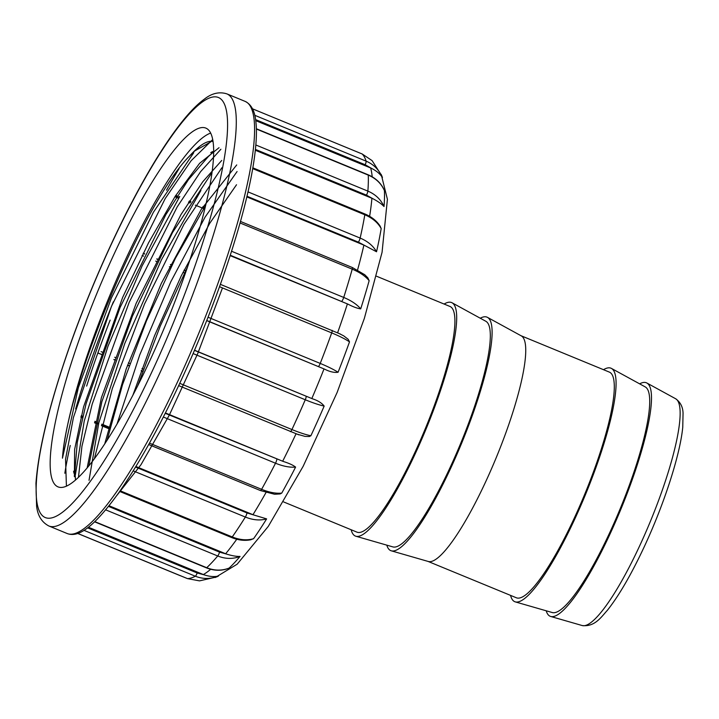 <?xml version="1.0" encoding="UTF-8"?>
<svg xmlns="http://www.w3.org/2000/svg" width="719" height="719" viewBox="0 0 719 719"><rect width="100%" height="100%" fill="white"/><g stroke="black" fill="none" stroke-linecap="round" stroke-linejoin="round"><path stroke-width="1.08" d="M283.619 501.934L357.001 532.159A122.041 23.754 -67.6 0 0 425.441 428.353A122.041 23.754 -67.6 0 0 449.95 306.456L376.567 276.24M351.169 529.759A126.274 24.572 -67.6 0 0 355.896 536.239A126.274 24.572 -67.6 0 0 426.205 428.668A126.274 24.572 -67.6 0 0 452.035 302.771A126.274 24.572 -67.6 0 0 444.117 304.056M355.896 536.239L392.907 546.907A122.041 23.754 -67.6 0 0 460.861 442.94A122.041 23.754 -67.6 0 0 485.828 321.267L452.035 302.771M386.813 545.155A126.274 24.572 -67.6 0 0 391.316 550.826A126.274 24.572 -67.6 0 0 461.625 443.255A126.274 24.572 -67.6 0 0 487.455 317.358A126.274 24.572 -67.6 0 0 480.265 318.22M391.316 550.826L428.335 561.494A122.041 23.754 -67.6 0 0 496.281 457.527A122.041 23.754 -67.6 0 0 521.248 335.854L487.455 317.358M428.084 561.431L516.404 597.795A122.041 23.754 -67.6 0 0 584.835 493.989A122.041 23.754 -67.6 0 0 609.344 372.1L521.023 335.728M510.571 595.395A126.274 24.572 -67.6 0 0 515.289 601.884A126.274 24.572 -67.6 0 0 585.599 494.304A126.274 24.572 -67.6 0 0 611.429 368.416A126.274 24.572 -67.6 0 0 603.511 369.692M515.289 601.884L552.309 612.552A122.041 23.754 -67.6 0 0 620.254 508.576A122.041 23.754 -67.6 0 0 645.222 386.903L611.429 368.416M546.206 610.791A126.274 24.572 -67.6 0 0 550.709 616.471A126.274 24.572 -67.6 0 0 621.018 508.89A126.274 24.572 -67.6 0 0 646.848 383.002A126.274 24.572 -67.6 0 0 639.658 383.856M64.476 486.898A194.013 37.756 112.4 0 1 58.041 486.88A194.013 37.756 112.4 0 1 97.002 293.1A194.013 37.756 112.4 0 1 205.787 128.081A194.013 37.756 112.4 0 1 172.569 307.606A194.013 37.756 112.4 0 1 64.476 486.898M237.072 171.553L205.077 217.102L170.798 281.776L139.747 354.88L116.99 424.12M221.856 167.761L183.938 224.346L144.555 303.921L112.308 388.593L94.369 458.821M116.721 495.607L141.023 464.663L169.325 415.106L197.752 353.514L222.477 287.915M220.895 149.237L200.61 171.661L177.216 206.874L129.105 302.51L92.185 404.141L81.957 446.184L78.452 477.38M212.671 139.603L191.11 160.75L165.208 198.552L111.481 306.321L73.428 417.505L65.537 459.243L66.391 485.343M236.524 184.747L209.822 223.187L181.314 275.754L154.513 335.791L132.817 395.396M236.722 164.921L201.365 209.229L161.272 283.511L126.185 368.973L104.695 443.991M221.749 160.445L202.749 181.763L180.963 214.613L136.188 303.247L101.379 397.697L87.116 468.024M219.034 147.692L199.594 163.339L175.256 196.206L148.572 242.761L122.607 297.504L83.557 406.909L74.641 449.384L74.381 476.715M212.995 141.535A184.388 35.887 -67.6 0 0 189.394 156.203C143.638 201.832 67.128 385.06 62.454 458.192A194.013 37.756 112.4 0 1 123.228 264.682A194.013 37.756 112.4 0 1 210.631 133.096M62.454 458.192L78.362 387.622L111.427 297.954L153.354 212.33L193.708 152.787M89.03 480.328L98.8 422.898L124.791 343.448L161.46 259.766L200.925 190.436M75.405 474.738L84.267 420.831L108.003 346.207L142.101 265.895L179.768 196.431M189.394 156.203L194.723 150.945L210.874 141.832M75.477 480.058L74.983 470.226L77.266 442.41L86.1 403.62L120.109 307.435L165.846 214.648L188.468 179.624L208.357 156.553L213.624 151.745M88.734 466.065L101.864 401.687L132.404 316.243L172.497 232.552L211.853 172.812M107.059 440.352L122.518 384.692L146.433 320.899L175.463 258.193L205.58 205.607M137.5 386.256L160.283 326.013L187.596 266.767M231.563 251.255L343.727 297.441C351.339 300.632 356.992 304.443 360.704 308.873C357.361 308.415 353.128 306.842 348.005 304.164L230.278 255.236M364.497 274.496L367.813 277.795L369.153 280.689C365.468 276.186 359.824 272.339 352.22 269.158L240.056 222.971M230.152 255.631L348.005 304.164M369.153 280.689A221.308 43.068 112.4 0 1 360.704 308.873M248.01 191.892L360.147 238.07C367.742 241.278 373.206 245.844 376.531 251.767L358.43 242.159L246.994 196.269M358.43 242.159A3.253 0.629 112.4 0 0 360.147 238.07A230.413 44.848 -67.6 0 0 364.812 214.783A3.253 0.629 112.4 0 0 364.731 213.894C371.543 216.752 376.675 220.832 380.126 226.108L381.187 228.57C377.87 222.593 372.415 218.001 364.812 214.783L252.711 168.623M246.842 196.898L364.506 245.368M381.187 228.57A221.308 43.068 112.4 0 1 376.531 251.767M255.838 144.977L367.867 191.11C375.462 194.337 380.845 199.487 384.027 206.533C381.537 203.881 377.709 201.212 372.523 198.516L366.465 195.137L255.416 149.408M383.775 189.178L384.413 190.598C381.241 183.507 375.857 178.339 368.263 175.103L256.377 129.034M255.335 150.253L372.523 198.516M384.413 190.598A221.308 43.068 112.4 0 1 384.027 206.533M254.76 115.292L366.133 161.155C373.736 164.399 379.165 169.891 382.436 177.611C380.225 173.971 376.495 170.843 371.256 168.219L365.18 164.741L255.596 119.606M371.948 160.517L362.214 154.001L252.486 108.821M255.739 120.639L371.256 168.219M372.109 160.634L381.789 175.769A221.308 43.068 112.4 0 1 382.436 177.611M195.811 149.947A230.413 44.848 112.4 0 1 196.314 149.21M210.739 152.662L212.042 153.192M175.355 196.044L176.838 196.655M188.98 201.662L190.472 202.273M202.614 207.27L204.097 207.89M143.153 253.403L144.636 254.023M156.778 259.02L158.27 259.631M170.412 264.637L171.904 265.248M184.046 270.245L185.529 270.856M86.648 386.094A230.413 44.848 112.4 0 1 98.683 350.647A3.253 0.629 -67.6 0 0 98.296 353.209A3.253 0.629 -67.6 0 0 98.404 353.209L101.792 354.449M98.683 350.647A230.413 44.848 112.4 0 1 110.151 320.117M142.686 371.292L141.203 370.68M129.06 365.674L127.578 365.063M115.426 360.057L113.944 359.455M109.836 428.299L101.658 424.929M98.602 423.671L94.728 422.071M82.577 417.074L81.094 416.463M64.827 473.273A230.413 44.848 112.4 0 1 65.564 468.761A230.413 44.848 112.4 0 1 70.237 445.474M75.064 471.79L73.599 471.197M87.583 527.854L197.195 572.998L203.953 574.796C209.535 576.629 214.388 577.033 218.504 576.009C210.748 579.19 203.028 579.262 195.343 576.216A230.413 44.848 -67.6 0 1 187.497 578.615A3.253 0.629 112.4 0 1 187.434 578.606L77.688 533.417L187.497 578.615L199.361 580.844M203.953 574.796L88.41 527.225M218.504 576.009A221.308 43.068 112.4 0 1 216.581 576.953L199.54 580.871M94.827 521.635L206.713 567.704C214.388 570.76 221.838 570.886 229.082 568.091L227.581 568.666M108.515 506.401L219.565 552.138L226.251 553.998C231.833 555.742 236.434 556.551 240.056 556.425C232.839 559.184 225.398 559.04 217.722 555.985L105.693 509.852M226.251 553.998L109.045 505.745M240.056 556.425A221.308 43.068 112.4 0 1 229.082 568.091M120.154 490.78L232.255 536.94C239.912 540.014 247.021 540.598 253.573 538.702L250.356 539.852M135.567 467.053L247.003 512.944L266.623 518.884C260.098 520.736 253.007 520.125 245.35 517.051L133.213 470.873M253.582 514.948L135.909 466.496M266.623 518.884A221.308 43.068 112.4 0 1 253.573 538.702M149.462 443.147L261.617 489.333C269.266 492.425 275.97 493.683 281.758 493.09L280.113 493.944L274.577 494.25L260.512 490.583L148.689 444.531M165.235 413.308L283.286 461.472C288.804 463.18 292.912 465.049 295.599 467.08C289.856 467.602 283.16 466.316 275.512 463.225L163.348 417.029M283.286 461.472L165.424 412.94M295.599 467.08A221.308 43.068 112.4 0 1 281.758 493.09M179.759 383.353L291.932 429.54C299.562 432.667 305.872 434.734 310.878 435.75L309.35 436.514L305.027 436.397L296.659 434.015M194.472 350.369L312.441 398.793C317.915 400.555 321.815 402.991 324.161 406.082C319.2 404.995 312.9 402.892 305.269 399.764L193.087 353.568M312.441 398.793L194.525 350.234M324.161 406.082A221.308 43.068 112.4 0 1 310.878 435.75M208.043 317.232L320.225 363.419C327.837 366.573 333.787 369.53 338.074 372.262C334.227 372.802 329.742 371.777 324.629 369.171L206.766 320.476M338.2 333.059L343.718 335.863L348.167 339.287L349.506 341.858C345.255 339.035 339.314 336.052 331.702 332.897L219.52 286.701M206.713 320.611L324.629 369.171M349.506 341.858A221.308 43.068 112.4 0 1 338.074 372.262M550.709 616.471L582.219 625.548A122.67 23.871 -67.6 0 0 650.524 521.041A122.67 23.871 -67.6 0 0 675.617 398.739L646.848 383.002M52.954 517.554A227.159 44.21 -67.6 0 0 218.181 188.126A227.159 44.21 -67.6 0 0 124.612 216.761A227.159 44.21 -67.6 0 0 52.954 517.554M56.594 526.002A233.675 45.477 112.4 0 1 48.838 525.975C41.765 522.264 37.685 515.649 36.597 506.14L35.95 483.339C38.287 451.307 48.416 408.814 66.346 355.842C86.783 295.617 115.93 229.55 143.863 180.154C159.573 152.302 174.097 130.669 187.416 115.265C193.357 108.407 198.974 103.06 204.25 99.213C211.683 93.299 219.196 91.511 226.791 93.838A233.675 45.477 112.4 0 1 186.787 310.069A233.675 45.477 112.4 0 1 56.594 526.002M364.919 274.847L352.31 267.495A3.253 0.629 112.4 0 1 352.22 269.158A230.413 44.848 -67.6 0 1 343.727 297.441A3.253 0.629 112.4 0 1 341.867 301.189M384.288 190.193C381.124 183.174 375.74 178.033 368.128 174.78A3.253 0.629 112.4 0 1 368.263 175.103A230.413 44.848 -67.6 0 1 367.867 191.11A3.253 0.629 112.4 0 1 366.465 195.137M362.115 153.965A3.253 0.629 112.4 0 1 362.16 153.974A3.253 0.629 112.4 0 1 362.214 154.001A230.413 44.848 -67.6 0 1 366.133 161.155A3.253 0.629 112.4 0 1 365.18 164.741M212.563 152.716L211.332 152.203M204.331 207.53L202.839 206.919M190.697 201.922L189.214 201.311M179.274 197.213L175.58 195.694M174.906 196.745L178.618 198.273M188.54 202.354L190.023 202.965M195.307 205.14L203.657 208.582M185.592 270.73L184.109 270.119M171.967 265.122L170.475 264.502M158.333 259.505L156.85 258.894M144.699 253.888L143.216 253.277M142.101 255.506L143.593 256.117M155.735 261.123L157.218 261.734M169.369 266.731L170.852 267.342M182.994 272.348L184.486 272.959M143.476 369.099L141.994 368.488M129.842 363.481L128.359 362.87M116.208 357.864L114.734 357.262M102.583 352.256L101.1 351.645M98.404 353.209L101.747 354.584L98.296 353.209M113.899 359.59L115.373 360.192M127.524 365.198L129.007 365.809M141.158 370.815L142.641 371.426M110.034 427.517L101.864 424.147M96.4 421.9L94.926 421.289M82.775 416.283L81.292 415.681M80.995 416.867L82.478 417.478M94.629 422.484L98.494 424.075M101.559 425.333L109.737 428.704M73.662 471.916L75.1 472.509M180.577 575.784A3.253 0.629 112.4 0 1 180.451 575.793A3.253 0.629 112.4 0 1 180.397 575.757L76.502 532.968M197.195 572.998A3.253 0.629 112.4 0 1 195.343 576.216L83.961 530.343M219.565 552.138A3.253 0.629 112.4 0 1 217.722 555.985A230.413 44.848 -67.6 0 1 206.713 567.704A3.253 0.629 112.4 0 1 206.38 567.848L94.62 521.823M247.003 512.944A3.253 0.629 112.4 0 1 245.35 517.051A230.413 44.848 -67.6 0 1 232.255 536.94A3.253 0.629 112.4 0 1 231.563 537.515L119.678 491.445M276.824 459.261A3.253 0.629 112.4 0 1 275.512 463.225A230.413 44.848 -67.6 0 1 261.617 489.333A3.253 0.629 112.4 0 1 260.521 490.583M306.105 396.34A3.253 0.629 112.4 0 1 305.269 399.764A230.413 44.848 -67.6 0 1 291.932 429.54A3.253 0.629 112.4 0 1 290.404 431.643A3.253 0.629 112.4 0 1 290.323 431.562M331.98 330.336A3.253 0.629 112.4 0 1 332.088 330.345A3.253 0.629 112.4 0 1 331.702 332.897A230.413 44.848 -67.6 0 1 320.225 363.419A3.253 0.629 112.4 0 1 318.4 366.456M74.893 533.543A233.675 45.477 -67.6 0 0 205.086 317.6A233.675 45.477 -67.6 0 0 245.098 101.379C250.985 104.246 254.499 110.42 255.64 119.893C256.539 126.202 256.656 133.896 255.991 142.955C254.355 164.624 248.81 192.099 239.373 225.38C227.483 266.893 211.763 310.293 192.234 355.563C167.392 412.472 142.883 458.237 118.689 492.848C94.297 526.515 78.713 538.073 67.146 533.516A233.675 45.477 -67.6 0 0 74.893 533.543M179.094 168.57A233.675 45.477 -67.6 0 0 166.52 190.202M113.395 301.755A233.675 45.477 -67.6 0 0 75.639 409.003M372.19 176.793A226.512 44.084 -67.6 0 0 370.644 167.958M369.629 216.32A226.512 44.084 -67.6 0 0 371.912 198.264M357.568 269.976A226.512 44.084 -67.6 0 0 363.904 245.107M337.615 332.735A226.512 44.084 -67.6 0 0 347.403 303.912M311.83 398.542A226.512 44.084 -67.6 0 0 324.017 368.919M282.675 461.221A226.512 44.084 -67.6 0 0 296.021 433.836M252.971 514.705A226.512 44.084 -67.6 0 0 265.994 492.533M225.64 553.756A226.512 44.084 -67.6 0 0 236.758 539.25M203.342 574.553A226.512 44.084 -67.6 0 0 210.703 569.286M582.219 625.548C594.91 627.049 601.192 617.046 607.384 610.296C618.403 596.411 630.06 576.575 642.346 550.799C663.017 507.506 680.084 455.639 682.762 427.104L683.05 413.353C682.924 407.062 680.444 402.191 675.617 398.739M194.723 150.936L199.855 146.263M352.31 267.495L240.488 221.443M364.731 213.894L252.845 167.824M368.128 174.78L256.368 128.755M362.169 153.974L252.477 108.803M213.336 152.006L212.222 151.547M204.52 207.234L203.037 206.623M190.886 201.617L189.403 201.005M177.26 196.008L175.778 195.397M185.61 270.695L184.127 270.083M171.985 265.086L170.493 264.475M158.351 259.469L156.859 258.858M144.717 253.861L143.234 253.241M142.623 371.462L141.14 370.851M128.998 365.845L127.515 365.234M115.364 360.237L113.881 359.626M109.656 429.054L101.469 425.684M96.022 423.437L94.54 422.835M82.388 417.829L80.914 417.218M75.153 473.56L73.769 472.994M77.607 533.444L182.141 576.422M228.696 568.298C221.515 571.048 214.073 570.895 206.389 567.848M251.084 539.699C244.918 541.012 238.411 540.284 231.563 537.515M298.897 434.86L178.689 385.636M220.374 284.338L340.429 334.065M381.214 174.375L387.415 199.298L382.068 252.297L364.371 318.355L337.094 392.538L303.175 466.272L268.304 526.362L237.162 564.199L215.197 577.537M48.838 525.975L67.146 533.516M226.791 93.838L245.098 101.379"/></g></svg>
